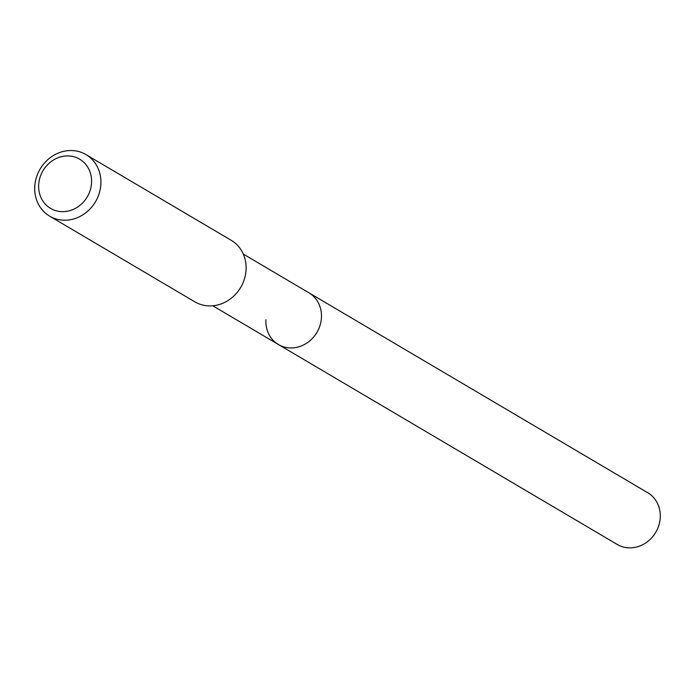 <?xml version="1.0" encoding="UTF-8"?>
<svg xmlns="http://www.w3.org/2000/svg" width="695" height="695" viewBox="0 0 695 695"><rect width="100%" height="100%" fill="white"/><g stroke="black" fill="none" stroke-linecap="round" stroke-linejoin="round"><path stroke-width="1.04" d="M212.774 305.783L617.221 544.454A30.024 27.009 -59.5 0 0 660.25 517.558A30.024 27.009 -59.5 0 0 647.74 492.738L308.936 292.812A30.024 27.009 120.5 0 1 321.446 317.624A30.024 27.009 120.5 0 1 278.417 344.52A30.024 27.009 120.5 0 1 265.907 319.709M278.417 344.52A30.024 27.009 -59.5 0 0 321.446 317.624A30.024 27.009 -59.5 0 0 308.936 292.812L243.293 254.075M49.649 216.154L194.843 301.839A35.74 32.152 -59.5 0 0 246.073 269.816A35.74 32.152 -59.5 0 0 231.174 240.279L85.971 154.594A35.74 32.152 120.5 0 1 100.871 184.132A35.74 32.152 120.5 0 1 49.649 216.154A35.74 32.152 120.5 0 1 34.75 186.616A35.74 32.152 120.5 0 1 85.971 154.594M38.677 184.783A28.591 25.724 120.5 0 1 66.633 155.932A28.591 25.724 120.5 0 1 91.566 182.794A28.591 25.724 120.5 0 1 63.61 211.645A28.591 25.724 120.5 0 1 38.677 184.783"/></g></svg>
